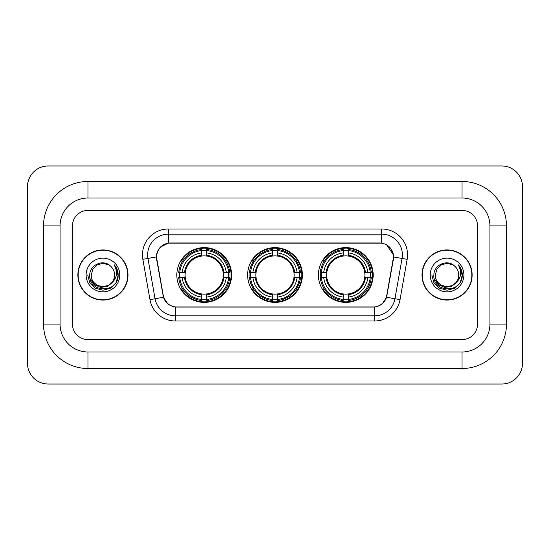 <?xml version="1.0" encoding="UTF-8"?>
<svg xmlns="http://www.w3.org/2000/svg" width="550" height="550" viewBox="0 0 550 550"><rect width="100%" height="100%" fill="white"/><g stroke="black" fill="none" stroke-linecap="round" stroke-linejoin="round"><path stroke-width="0.82" d="M247.617 275A27.383 27.383 0 0 0 275 302.383A27.383 27.383 0 0 0 302.383 275A27.383 27.383 0 0 0 275 247.617A27.383 27.383 0 0 0 247.617 275M318.402 275A27.383 27.383 0 0 0 345.785 302.383A27.383 27.383 0 0 0 373.175 275A27.383 27.383 0 0 0 345.785 247.617A27.383 27.383 0 0 0 318.402 275M176.825 275A27.383 27.383 0 0 0 204.215 302.383A27.383 27.383 0 0 0 231.598 275A27.383 27.383 0 0 0 204.215 247.617A27.383 27.383 0 0 0 176.825 275M156.674 256.919A13.949 13.949 0 0 0 156.887 259.339L163.267 295.508A13.949 13.949 0 0 0 177.004 307.038L372.996 307.038A13.949 13.949 0 0 0 386.732 295.508L393.112 259.339A13.949 13.949 0 0 0 379.376 242.962L170.624 242.962A13.949 13.949 0 0 0 156.674 256.919M179.286 277.585A25.059 25.059 0 0 1 179.286 272.415M320.863 277.585A25.059 25.059 0 0 1 320.863 272.415M250.071 277.585A25.059 25.059 0 0 1 250.071 272.415M77.88 275A25.059 25.059 0 0 0 102.939 300.059A25.059 25.059 0 0 0 127.999 275A25.059 25.059 0 0 0 102.939 249.941A25.059 25.059 0 0 0 77.88 275M422.001 275A25.059 25.059 0 0 0 447.061 300.059A25.059 25.059 0 0 0 472.12 275A25.059 25.059 0 0 0 447.061 249.941A25.059 25.059 0 0 0 422.001 275M156.571 254.849C157.912 248.387 161.817 244.475 168.3 243.121L381.7 243.121C388.169 244.468 392.081 248.38 393.429 254.849L393.374 259.339L386.567 297.261C384.526 302.885 380.531 306.116 374.591 306.969L175.409 306.969C169.483 306.13 165.488 302.892 163.433 297.261L156.626 259.339L156.571 254.849M160.538 247.019L168.3 243.121L168.3 234.183L381.7 234.183A20.666 20.666 0 0 1 402.05 258.438L394.948 298.739A20.666 20.666 0 0 1 374.591 315.817L175.409 315.817A20.666 20.666 0 0 1 155.052 298.739L147.95 258.438A20.666 20.666 0 0 1 168.3 234.183L168.3 229.013L381.7 229.013L381.7 243.121M386.609 244.833L393.429 254.849L393.58 256.946L407.144 259.332L400.036 299.64A25.836 25.836 0 0 1 374.591 320.987L175.409 320.987A25.836 25.836 0 0 1 149.964 299.64L142.856 259.332A25.836 25.836 0 0 1 168.3 229.013M176.742 307.038L175.409 306.969L175.409 320.987M374.591 320.987L374.591 306.969L373.257 307.038M400.036 299.64L386.567 297.261L382.394 303.621M167.695 303.703L163.433 297.261L149.964 299.64M386.994 295.508L386.911 295.948M163.089 295.948L163.006 295.508M142.856 259.332L156.42 256.919M477.544 225.913A15.503 15.503 0 0 0 462.048 210.409L87.952 210.409A15.503 15.503 0 0 0 72.456 225.913L72.456 324.087A15.503 15.503 0 0 0 87.952 339.591L462.048 339.591A15.503 15.503 0 0 0 477.544 324.087L477.544 225.913A15.503 15.503 0 0 0 462.048 210.409L87.952 210.409A15.503 15.503 0 0 0 72.456 225.913L72.456 324.087A15.503 15.503 0 0 0 87.952 339.591L462.048 339.591A15.503 15.503 0 0 0 477.544 324.087L477.544 225.913M127.738 275A24.805 24.805 0 0 0 102.939 250.195A24.805 24.805 0 0 0 78.134 275A24.805 24.805 0 0 0 102.939 299.805A24.805 24.805 0 0 0 127.738 275M112.633 281.875L107.36 286.44L100.451 287.403L94.091 284.529L90.118 278.788M114.613 275C115.328 290.063 90.544 290.063 91.259 275L92.826 269.163L97.103 264.887L102.939 263.319L108.776 264.887L110.591 266.179C103.421 258.665 89.623 264.853 89.753 275C88.44 293.026 117.672 293.501 118.14 275.873L118.167 275C118.126 271.171 116.848 267.809 114.345 264.907C116.249 268.036 116.923 271.397 116.359 275C115.809 278.066 114.324 280.562 111.884 282.501A11.681 11.681 0 0 0 114.613 275C115.328 290.063 90.544 290.063 91.259 275C90.544 290.063 115.328 290.063 114.613 275A11.681 11.681 0 0 0 110.591 266.179M111.884 282.501C105.689 290.881 90.654 285.519 91.259 275M86.096 275A16.844 16.844 0 0 0 102.939 291.844A16.844 16.844 0 0 0 119.783 275A16.844 16.844 0 0 0 102.939 258.156A16.844 16.844 0 0 0 86.096 275M114.345 264.907L118.161 275.44L117.453 270.387L118.161 275.44L117.453 270.387L118.161 275.44L114.455 265.038L118.161 275.44L114.455 265.038L118.167 275L116.126 282.618L110.55 288.186L102.939 290.228L95.322 288.186L89.746 282.618L87.711 275M114.455 265.038L118.161 275.454M471.866 275A24.805 24.805 0 0 0 447.061 250.195A24.805 24.805 0 0 0 422.263 275A24.805 24.805 0 0 0 447.061 299.805A24.805 24.805 0 0 0 471.866 275M456.754 281.875L451.481 286.44L444.572 287.403L438.212 284.529L434.239 278.788M458.741 275C459.456 290.063 434.672 290.063 435.387 275L436.947 269.163L441.224 264.887L447.061 263.319L452.897 264.887L454.712 266.179C447.542 258.665 433.751 264.853 433.874 275C432.561 293.026 461.794 293.501 462.268 275.873L462.289 275C462.248 271.171 460.976 267.809 458.466 264.907C460.371 268.036 461.044 271.397 460.481 275C459.938 278.066 458.446 280.562 456.012 282.501A11.681 11.681 0 0 0 458.741 275C459.456 290.063 434.672 290.063 435.387 275C434.672 290.063 459.456 290.063 458.741 275A11.681 11.681 0 0 0 454.712 266.179M456.012 282.501C449.811 290.881 434.775 285.519 435.387 275M430.217 275A16.844 16.844 0 0 0 447.061 291.844A16.844 16.844 0 0 0 463.904 275A16.844 16.844 0 0 0 447.061 258.156A16.844 16.844 0 0 0 430.217 275M458.466 264.907L462.282 275.44L461.574 270.387L462.282 275.44L461.574 270.387L462.282 275.44L458.583 265.038L462.282 275.44L458.583 265.038L462.289 275L460.254 282.618L454.678 288.186L447.061 290.228L439.45 288.186L433.874 282.618L431.832 275M458.583 265.038L462.282 275.454M206.793 299.461L206.793 300.499A25.63 25.63 0 0 0 229.708 277.585L228.669 277.585A24.592 24.592 0 0 1 206.793 299.461L206.793 297.069A22.22 22.22 0 0 0 226.277 277.585L223.156 277.585A19.119 19.119 0 0 0 206.793 256.059L206.793 250.539A24.592 24.592 0 0 1 228.669 272.415L229.708 272.415A25.63 25.63 0 0 0 206.793 249.501L206.793 250.539M179.754 277.585L178.716 277.585A25.63 25.63 0 0 0 201.63 300.499L201.63 299.461A24.592 24.592 0 0 1 179.754 277.585L182.146 277.585A22.22 22.22 0 0 0 201.63 297.069L201.63 293.941A19.119 19.119 0 0 0 223.156 277.585L223.919 277.585A19.876 19.876 0 0 1 206.793 294.704L206.793 297.069M201.63 250.539L201.63 249.501A25.63 25.63 0 0 0 178.716 272.415L179.754 272.415A24.592 24.592 0 0 1 201.63 250.539L201.63 252.931A22.22 22.22 0 0 0 182.146 272.415L185.268 272.415A19.119 19.119 0 0 0 201.63 293.941L201.63 294.704A19.876 19.876 0 0 1 184.504 277.585L182.146 277.585M179.802 277.585A24.544 24.544 0 0 1 179.802 272.415M206.793 250.594A24.544 24.544 0 0 0 201.63 250.594M228.621 272.415A24.544 24.544 0 0 1 228.621 277.585M228.669 272.415L226.277 272.415A22.22 22.22 0 0 0 206.793 252.931M226.277 277.585L228.669 277.585M201.63 297.069L201.63 299.461M223.156 272.415L226.277 272.415M206.793 293.975L206.793 294.704M201.63 293.941A19.119 19.119 0 0 1 185.268 277.585L184.504 277.585M206.793 299.406A24.544 24.544 0 0 1 201.63 299.406M182.146 272.415L179.754 272.415M201.63 256.025L201.63 252.931M206.793 256.059A19.119 19.119 0 0 0 185.268 272.415L184.504 272.415A19.876 19.876 0 0 1 201.63 255.296M206.793 256.025L206.793 255.296A19.876 19.876 0 0 1 223.919 272.415M182.71 261.051L181.252 261.051A26.867 26.867 0 0 1 231.083 275A26.867 26.867 0 0 1 181.252 288.949L182.71 288.949M277.585 299.461L277.585 300.499A25.63 25.63 0 0 0 300.499 277.585L299.461 277.585A24.592 24.592 0 0 1 277.585 299.461L277.585 297.069A22.22 22.22 0 0 0 297.069 277.585L293.941 277.585A19.119 19.119 0 0 0 277.585 256.059L277.585 250.539A24.592 24.592 0 0 1 299.461 272.415L300.499 272.415A25.63 25.63 0 0 0 277.585 249.501L277.585 250.539M250.539 277.585L249.501 277.585A25.63 25.63 0 0 0 272.415 300.499L272.415 299.461A24.592 24.592 0 0 1 250.539 277.585L252.931 277.585A22.22 22.22 0 0 0 272.415 297.069L272.415 293.941A19.119 19.119 0 0 0 293.941 277.585L294.704 277.585A19.876 19.876 0 0 1 277.585 294.704L277.585 297.069M272.415 250.539L272.415 249.501A25.63 25.63 0 0 0 249.501 272.415L250.539 272.415A24.592 24.592 0 0 1 272.415 250.539L272.415 252.931A22.22 22.22 0 0 0 252.931 272.415L256.059 272.415A19.119 19.119 0 0 0 272.415 293.941L272.415 294.704A19.876 19.876 0 0 1 255.296 277.585L252.931 277.585M250.594 277.585A24.544 24.544 0 0 1 250.594 272.415M277.585 250.594A24.544 24.544 0 0 0 272.415 250.594M299.406 272.415A24.544 24.544 0 0 1 299.406 277.585M299.461 272.415L297.069 272.415A22.22 22.22 0 0 0 277.585 252.931M297.069 277.585L299.461 277.585M272.415 297.069L272.415 299.461M293.941 272.415L297.069 272.415M277.585 293.975L277.585 294.704M272.415 293.941A19.119 19.119 0 0 1 256.059 277.585L255.296 277.585M277.585 299.406A24.544 24.544 0 0 1 272.415 299.406M252.931 272.415L250.539 272.415M272.415 256.025L272.415 252.931M277.585 256.059A19.119 19.119 0 0 0 256.059 272.415L255.296 272.415A19.876 19.876 0 0 1 272.415 255.296M277.585 256.025L277.585 255.296A19.876 19.876 0 0 1 294.704 272.415M253.502 261.051L252.038 261.051A26.867 26.867 0 0 1 301.868 275A26.867 26.867 0 0 1 252.038 288.949L253.502 288.949M348.37 299.461L348.37 300.499A25.63 25.63 0 0 0 371.284 277.585L370.246 277.585A24.592 24.592 0 0 1 348.37 299.461L348.37 297.069A22.22 22.22 0 0 0 367.854 277.585L364.732 277.585A19.119 19.119 0 0 0 348.37 256.059L348.37 250.539A24.592 24.592 0 0 1 370.246 272.415L371.284 272.415A25.63 25.63 0 0 0 348.37 249.501L348.37 250.539M321.331 277.585L320.293 277.585A25.63 25.63 0 0 0 343.207 300.499L343.207 299.461A24.592 24.592 0 0 1 321.331 277.585L323.723 277.585A22.22 22.22 0 0 0 343.207 297.069L343.207 293.941A19.119 19.119 0 0 0 364.732 277.585L365.496 277.585A19.876 19.876 0 0 1 348.37 294.704L348.37 297.069M343.207 250.539L343.207 249.501A25.63 25.63 0 0 0 320.293 272.415L321.331 272.415A24.592 24.592 0 0 1 343.207 250.539L343.207 252.931A22.22 22.22 0 0 0 323.723 272.415L326.844 272.415A19.119 19.119 0 0 0 343.207 293.941L343.207 294.704A19.876 19.876 0 0 1 326.081 277.585L323.723 277.585M321.379 277.585A24.544 24.544 0 0 1 321.379 272.415M348.37 250.594A24.544 24.544 0 0 0 343.207 250.594M370.198 272.415A24.544 24.544 0 0 1 370.198 277.585M370.246 272.415L367.854 272.415A22.22 22.22 0 0 0 348.37 252.931M367.854 277.585L370.246 277.585M343.207 297.069L343.207 299.461M364.732 272.415L367.854 272.415M348.37 293.975L348.37 294.704M343.207 293.941A19.119 19.119 0 0 1 326.844 277.585L326.081 277.585M348.37 299.406A24.544 24.544 0 0 1 343.207 299.406M323.723 272.415L321.331 272.415M343.207 256.025L343.207 252.931M348.37 256.059A19.119 19.119 0 0 0 326.844 272.415L326.081 272.415A19.876 19.876 0 0 1 343.207 255.296M348.37 256.025L348.37 255.296A19.876 19.876 0 0 1 365.496 272.415M324.287 261.051L322.822 261.051A26.867 26.867 0 0 1 372.659 275A26.867 26.867 0 0 1 322.822 288.949L324.287 288.949M462.048 181.479A44.433 44.433 0 0 1 506.481 225.913A44.433 44.433 0 0 0 462.048 181.479L87.952 181.479A44.433 44.433 0 0 0 43.519 225.913A44.433 44.433 0 0 1 87.952 181.479L87.952 198.014L462.048 198.014L87.952 198.014A27.899 27.899 0 0 0 60.053 225.913L60.053 324.087A27.899 27.899 0 0 0 87.952 351.986L462.048 351.986L87.952 351.986L87.952 368.521L462.048 368.521A44.433 44.433 0 0 0 506.481 324.087L506.481 225.913L489.947 225.913A27.899 27.899 0 0 0 462.048 198.014L462.048 181.479M506.481 324.087L489.947 324.087L489.947 225.913L489.947 324.087A27.899 27.899 0 0 1 462.048 351.986L462.048 368.521M522.5 186.643A20.666 20.666 0 0 0 501.834 165.976L48.166 165.976A20.666 20.666 0 0 0 27.5 186.643L27.5 363.357A20.666 20.666 0 0 0 48.166 384.024L501.834 384.024A20.666 20.666 0 0 0 522.5 363.357L522.5 186.643M43.519 324.087L60.053 324.087L60.053 225.913L43.519 225.913L43.519 324.087A44.433 44.433 0 0 0 87.952 368.521M381.7 229.013A25.836 25.836 0 0 1 407.144 259.332M147.95 258.438A20.666 20.666 0 0 1 147.634 254.849M206.793 293.941A19.119 19.119 0 0 0 223.156 277.585M201.63 299.64A24.777 24.777 0 0 0 206.793 299.64M228.848 277.585A24.777 24.777 0 0 0 228.848 272.415M206.793 250.36A24.777 24.777 0 0 0 201.63 250.36M277.585 293.941A19.119 19.119 0 0 0 293.941 277.585M272.415 299.64A24.777 24.777 0 0 0 277.585 299.64M299.64 277.585A24.777 24.777 0 0 0 299.64 272.415M277.585 250.36A24.777 24.777 0 0 0 272.415 250.36M348.37 293.941A19.119 19.119 0 0 0 364.732 277.585M343.207 299.64A24.777 24.777 0 0 0 348.37 299.64M370.425 277.585A24.777 24.777 0 0 0 370.425 272.415M348.37 250.36A24.777 24.777 0 0 0 343.207 250.36"/></g></svg>
